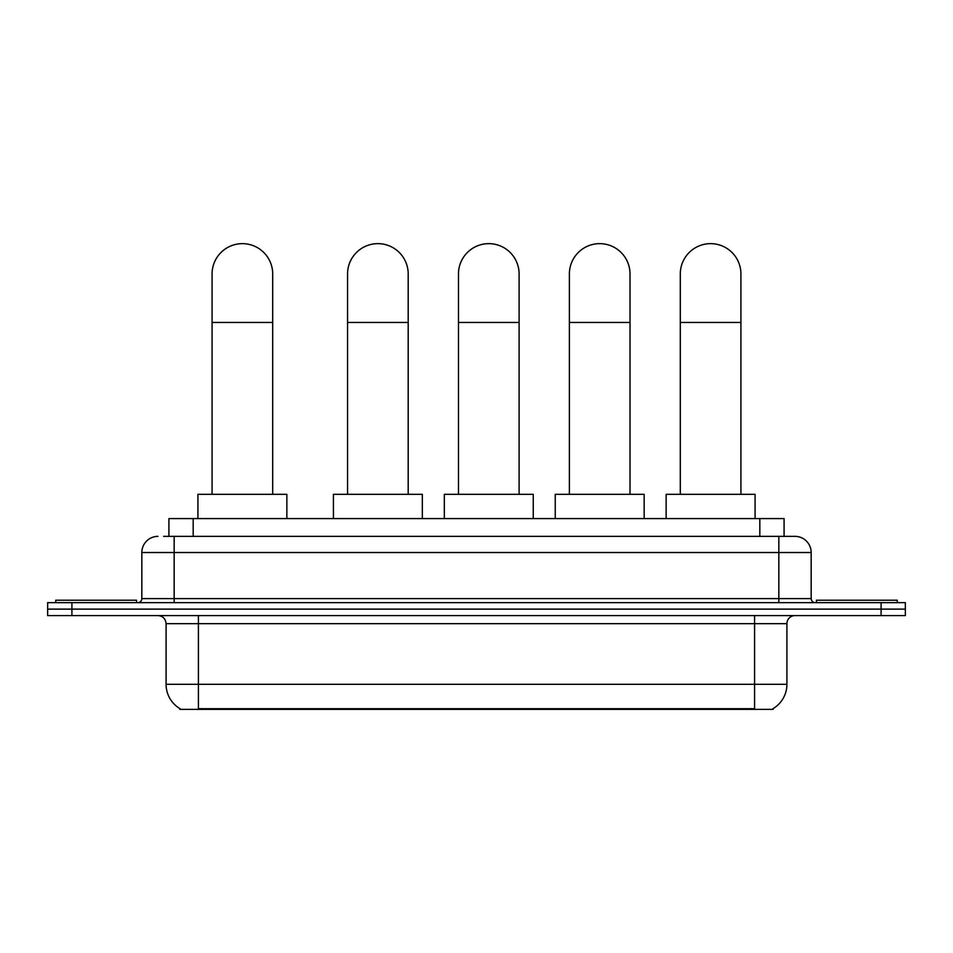 <?xml version="1.0" encoding="UTF-8"?>
<svg xmlns="http://www.w3.org/2000/svg" width="953" height="953" viewBox="0 0 953 953"><rect width="100%" height="100%" fill="white"/><g stroke="black" fill="none" stroke-linecap="round" stroke-linejoin="round"><path stroke-width="1.43" d="M163.654 536.36L174.161 536.36L163.654 536.36L168.919 536.36L168.919 518.575L784.081 518.575L784.081 536.36M773.181 708.555L773.181 709.354L179.819 709.354L179.819 708.555M180.057 708.698A28.292 28.292 0 0 1 166.084 684.302L198.415 684.302L198.415 708.698L754.585 708.698L754.585 684.302L786.916 684.302L786.916 623.667A8.089 8.089 0 0 1 795.005 615.578M166.084 684.302L166.084 623.667C165.596 618.759 162.903 616.067 157.995 615.578M772.943 708.698A28.292 28.292 0 0 0 786.916 684.302M71.904 602.653L905.35 602.653L905.35 609.122L47.65 609.122L47.65 615.578L71.904 615.578L71.904 609.122L47.65 609.122L47.65 602.653L71.904 602.653L71.904 609.122L905.35 609.122L905.35 615.578L71.904 615.578M157.995 536.36A16.165 16.165 0 0 0 141.83 552.526L141.83 598.603A4.038 4.038 0 0 1 137.78 602.653M795.005 536.36L778.839 536.36L795.005 536.36A16.165 16.165 0 0 1 811.17 552.526L811.17 598.603C811.408 601.057 812.754 602.415 815.22 602.653M811.17 552.526L174.161 552.526L174.161 536.36L778.839 536.36L778.839 598.603L811.17 598.603M136.577 602.653L136.577 600.223L55.739 600.223L55.739 602.653M897.261 602.653L897.261 600.223L816.423 600.223L816.423 602.653M212.078 494.321L212.078 273.964A30.317 30.317 0 0 1 242.396 243.646A30.317 30.317 0 0 1 272.701 273.964A30.317 30.317 0 0 0 242.396 243.646M272.701 494.321L272.701 273.964M286.853 518.575L286.853 494.321L197.926 494.321L197.926 518.575M347.559 494.321L347.559 273.964A30.317 30.317 0 0 1 377.876 243.646A30.317 30.317 0 0 1 408.194 273.964A30.317 30.317 0 0 0 377.876 243.646M408.194 494.321L408.194 273.964M422.334 518.575L422.334 494.321L333.419 494.321L333.419 518.575M458.476 494.321L458.476 273.964A30.317 30.317 0 0 1 488.782 243.646A30.317 30.317 0 0 1 519.099 273.964A30.317 30.317 0 0 0 488.782 243.646M519.099 494.321L519.099 273.964M533.251 518.575L533.251 494.321L444.324 494.321L444.324 518.575M569.382 494.321L569.382 273.964A30.317 30.317 0 0 1 599.699 243.646A30.317 30.317 0 0 1 630.016 273.964A30.317 30.317 0 0 0 599.699 243.646M630.016 494.321L630.016 273.964M644.157 518.575L644.157 494.321L555.242 494.321L555.242 518.575M680.299 494.321L680.299 273.964A30.317 30.317 0 0 1 710.604 243.646A30.317 30.317 0 0 1 740.922 273.964A30.317 30.317 0 0 0 710.604 243.646M740.922 494.321L740.922 273.964M755.074 518.575L755.074 494.321L666.147 494.321L666.147 518.575M751.357 709.354L751.357 708.555M201.643 709.354L201.643 708.555M193.173 536.36L193.173 518.575M759.827 536.36L759.827 518.575M754.585 615.578L754.585 623.667L166.084 623.667M786.916 623.667L754.585 623.667L754.585 684.302L198.415 684.302L198.415 615.578M881.096 615.578L881.096 602.653M174.161 602.653L174.161 552.526L141.83 552.526M141.83 598.603L778.839 598.603L778.839 602.653M212.078 322.459L272.701 322.459M347.559 322.459L408.194 322.459M458.476 322.459L519.099 322.459M569.382 322.459L630.016 322.459M680.299 322.459L740.922 322.459"/></g></svg>
